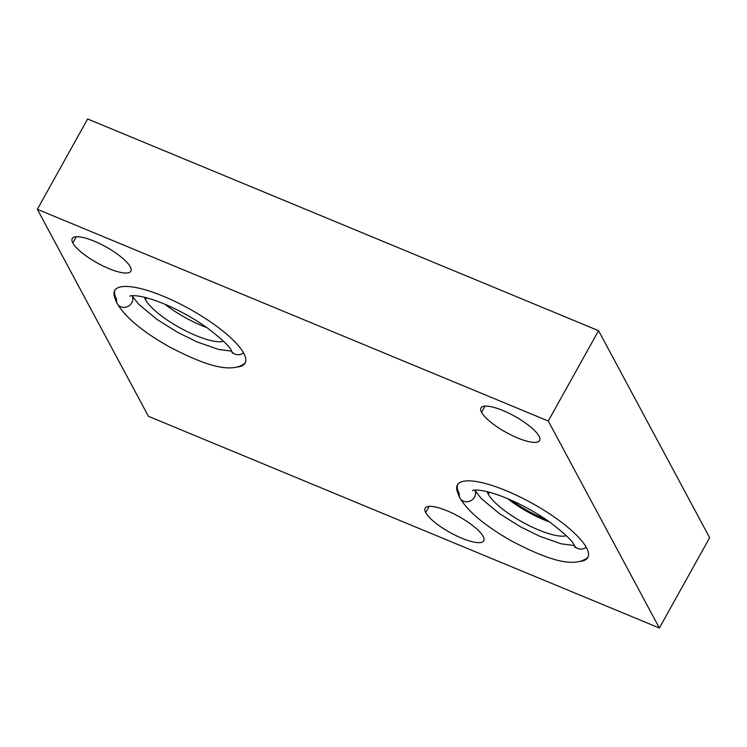<?xml version="1.0" encoding="UTF-8"?>
<svg xmlns="http://www.w3.org/2000/svg" width="747" height="747" viewBox="0 0 747 747"><rect width="100%" height="100%" fill="white"/><g stroke="black" fill="none" stroke-linecap="round" stroke-linejoin="round"><path stroke-width="1.12" d="M709.65 537.7L598.552 330.688L87.623 118.978L37.35 209.3L148.448 416.312L659.377 628.022L548.279 421.009L37.35 209.3L548.279 421.009L659.377 628.022L148.448 416.312L37.35 209.3L87.623 118.978L598.552 330.688L548.279 421.009L598.552 330.688L709.65 537.7L659.377 628.022L709.65 537.7M481.572 412.353A33.54 9.132 29.1 0 1 502.918 410.533A33.54 9.132 29.1 0 1 538.998 436.145A33.54 9.132 29.1 0 1 517.643 437.966A33.54 9.132 29.1 0 1 481.572 412.353L485.036 406.116L481.572 412.353A33.54 9.132 -150.9 0 0 511.779 435.324A33.54 9.132 -150.9 0 0 539.595 440.562A33.54 9.132 -150.9 0 0 538.998 436.145A33.54 9.132 -150.9 0 0 508.791 413.175A33.54 9.132 -150.9 0 0 480.975 407.937A33.54 9.132 -150.9 0 0 481.572 412.353M425.715 512.601A33.54 9.132 29.1 0 1 447.07 510.78A33.54 9.132 29.1 0 1 483.141 536.393A33.54 9.132 29.1 0 1 461.795 538.213A33.54 9.132 29.1 0 1 425.715 512.601L429.189 506.363L425.715 512.601A33.54 9.132 -150.9 0 0 455.922 535.571A33.54 9.132 -150.9 0 0 483.739 540.809A33.54 9.132 -150.9 0 0 483.141 536.393A33.54 9.132 -150.9 0 0 452.934 513.422A33.54 9.132 -150.9 0 0 425.118 508.184A33.54 9.132 -150.9 0 0 425.715 512.601M72.832 242.99A33.54 9.132 29.1 0 1 94.178 241.16A33.54 9.132 29.1 0 1 130.258 266.782A33.54 9.132 29.1 0 1 108.903 268.603A33.54 9.132 29.1 0 1 72.832 242.99L76.297 236.752L72.832 242.99A33.54 9.132 -150.9 0 0 103.039 265.96A33.54 9.132 -150.9 0 0 130.856 271.198A33.54 9.132 -150.9 0 0 130.258 266.782A33.54 9.132 -150.9 0 0 100.051 243.811A33.54 9.132 -150.9 0 0 72.235 238.573A33.54 9.132 -150.9 0 0 72.832 242.99M115.225 298.744A74.607 20.309 29.1 0 1 165.255 297.045A74.607 20.309 29.1 0 1 243.755 353.294A74.607 20.309 29.1 0 1 237.835 366.992A74.607 20.309 -150.9 0 0 245.072 363.117A74.607 20.309 -150.9 0 0 243.755 353.294A74.607 20.309 -150.9 0 0 176.572 302.208A74.607 20.309 -150.9 0 0 114.702 290.546A74.607 20.309 -150.9 0 0 115.225 298.744M457.939 493.151A74.607 20.309 29.1 0 1 507.969 491.451A74.607 20.309 29.1 0 1 586.47 547.7A74.607 20.309 29.1 0 1 580.55 561.389A74.607 20.309 -150.9 0 0 587.786 557.514A74.607 20.309 -150.9 0 0 586.47 547.7A74.607 20.309 -150.9 0 0 519.286 496.606A74.607 20.309 -150.9 0 0 457.416 484.952A74.607 20.309 -150.9 0 0 457.939 493.151M223.642 341.332A46.912 12.774 29.1 0 1 182.305 329.091A46.912 12.774 29.1 0 1 145.534 299.752A46.912 12.774 29.1 0 1 144.507 297.287A46.912 12.774 -150.9 0 0 145.534 299.752A46.912 12.774 -150.9 0 0 182.305 329.091A46.912 12.774 -150.9 0 0 223.642 341.332M164.984 304.281A46.912 12.774 -150.9 0 0 206.91 327.616A46.912 12.774 29.1 0 1 164.984 304.281M507.699 498.679A46.912 12.774 -150.9 0 0 549.624 522.022A46.912 12.774 29.1 0 1 507.699 498.679M545.702 519.305A45.315 12.335 29.1 0 1 511.135 500.173A45.315 12.335 -150.9 0 0 545.702 519.305M117.307 303.702C115.057 299.836 114.17 295.747 114.636 291.433A74.607 20.309 29.1 0 1 115.029 290.032A74.607 20.309 29.1 0 0 116.616 299.295A8.357 7.405 -28.2 0 0 117.307 303.702A8.357 7.405 -28.2 0 0 128.167 306.27A8.357 7.405 -28.2 0 0 132.032 295.803A8.357 7.405 -28.2 0 0 132.023 295.793A8.357 7.405 151.8 0 1 128.167 306.27A8.357 7.405 151.8 0 1 117.307 303.702C125.384 317.307 142.509 331.556 168.654 346.468C200.355 363.07 229.478 374.518 244.353 363.64A74.607 20.309 29.1 0 0 245.343 362.566M232.401 353.182L231.542 351.043A8.357 7.405 -28.2 0 0 231.542 351.043A8.357 7.405 -28.2 0 0 243.531 352.901A8.357 7.405 151.8 0 1 231.542 351.043C230.478 347.168 222.242 339.343 206.835 327.56C194.211 318.689 180.755 311.144 166.478 304.916C139.259 293.282 130.006 295.765 129.819 296.083M460.021 498.1C457.771 494.243 456.884 490.153 457.351 485.839A74.607 20.309 29.1 0 1 457.743 484.429A74.607 20.309 29.1 0 0 459.33 493.702A8.357 7.405 -28.2 0 0 460.021 498.1A8.357 7.405 -28.2 0 0 470.881 500.677A8.357 7.405 -28.2 0 0 474.747 490.2A8.357 7.405 151.8 0 1 470.881 500.677A8.357 7.405 151.8 0 1 460.021 498.1C468.098 511.704 485.223 525.963 511.378 540.865C543.069 557.477 572.193 568.925 587.077 558.037A74.607 20.309 29.1 0 0 588.057 556.963M575.115 547.588L574.266 545.441A8.357 7.405 -28.2 0 0 574.266 545.441A8.357 7.405 -28.2 0 0 586.255 547.299A8.357 7.405 151.8 0 1 574.266 545.441C573.192 541.575 564.956 533.75 549.549 521.966C536.925 513.096 523.47 505.542 509.193 499.323C481.974 487.688 472.72 490.172 472.534 490.49M566.357 535.73A46.912 12.774 29.1 0 1 525.029 523.498A46.912 12.774 29.1 0 1 488.258 494.159A46.912 12.774 29.1 0 1 487.221 491.685A46.912 12.774 -150.9 0 0 488.258 494.159A46.912 12.774 -150.9 0 0 525.029 523.498A46.912 12.774 -150.9 0 0 566.357 535.73M146.608 297.829L145.534 299.752L146.608 297.829M489.332 492.226L488.258 494.159L489.332 492.226M131.967 295.691L138.578 304.141L156.739 319.277L177.683 332.368L197.096 341.921L218.498 349.409L231.607 351.146M474.69 490.097L481.292 498.538L499.463 513.675L520.398 526.766L539.81 536.318L561.212 543.816L574.322 545.553"/></g></svg>
